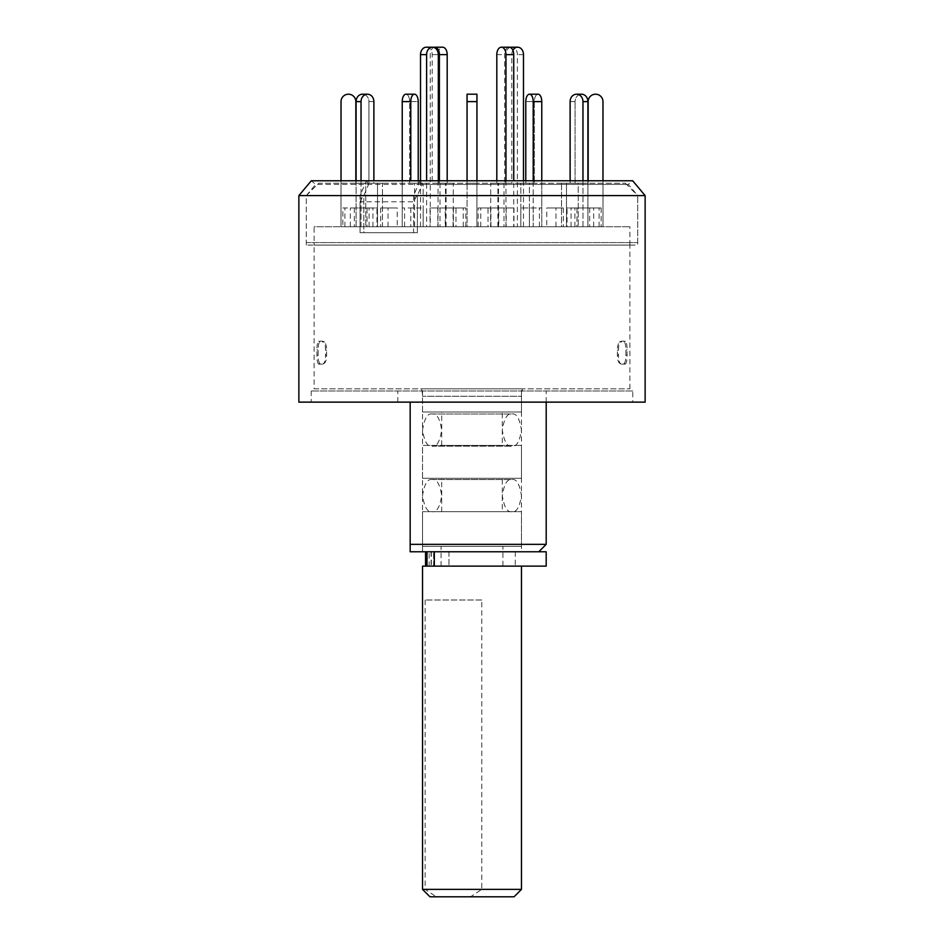 <?xml version="1.0" encoding="UTF-8"?>
<svg xmlns="http://www.w3.org/2000/svg" width="944" height="944" viewBox="0 0 944 944"><rect width="100%" height="100%" fill="white"/><g stroke="black" fill="none" stroke-linecap="round" stroke-linejoin="round"><path stroke-width="0.71" stroke-dasharray="4.72 3.54" d="M421.378 388.822L522.622 388.822A24.733 24.733 0 0 0 521.466 396.291L422.534 396.291L521.466 396.291L521.466 551.768L422.534 551.768L422.534 396.291A24.733 24.733 0 0 0 421.378 388.822L522.622 388.822M324.453 342.047L322.824 341.173L323.957 341.893L319.933 341.893C318.742 342.684 318.14 345.516 318.14 350.377L318.14 354.944C318.14 359.794 318.73 362.614 319.933 363.428L323.957 363.428C325.645 362.638 326.53 359.806 326.648 354.944L326.648 350.377C326.541 345.528 325.645 342.707 323.957 341.893L324.453 342.058M319.933 363.428L318.73 364.136L322.824 364.136L324.453 363.263L322.824 364.136C324.512 363.334 325.409 360.502 325.503 355.664L326.648 354.944M314.092 388.822L629.908 388.822L314.092 388.822L314.092 242.596L629.908 242.596L314.092 242.596M629.908 388.822L629.908 242.596M632.763 390.993L311.237 390.993L632.763 390.993L632.763 402.132L311.237 402.132L632.763 402.132M311.237 390.993L311.237 402.132M306.281 242.596L637.719 242.596L306.281 242.596L306.281 195.597L637.719 195.597L417.378 195.597L422.157 184.41L419.938 180.764L632.681 180.764L628.326 184.41L637.719 195.597L306.281 195.597L363.818 195.597L306.281 195.597L315.674 184.41L368.608 184.41L363.818 195.597L363.818 232.708L360.053 232.708L413.602 232.708L413.602 195.597L645.13 195.597M422.157 184.41L628.326 184.41L315.674 184.41L311.319 180.764L366.39 180.764L360.053 195.597L360.053 232.708L417.378 232.708L363.818 232.708L417.378 232.708L417.378 195.597L363.818 195.597L363.818 232.708L360.053 232.708L360.053 201.78L413.602 201.78L413.602 232.708L417.378 232.708L417.378 195.597L363.818 195.597M637.719 242.596L637.719 195.597L637.719 245.074L306.281 245.074L637.719 245.074M546.198 402.132L546.198 390.993L397.802 390.993L546.198 390.993M397.802 402.132L410.168 402.132L397.802 402.132L397.802 390.993M419.938 180.764L413.602 195.597M360.053 195.597L298.87 195.597M366.39 180.764L368.608 184.41M645.13 402.132L298.87 402.132M546.198 544.346L410.168 544.346L410.168 402.132M546.198 551.768L410.168 551.768M422.534 551.768L521.466 551.768M619.547 342.047L621.176 341.173L620.043 341.893L624.067 341.893C625.258 342.684 625.86 345.516 625.86 350.377L625.86 354.944C625.86 359.794 625.27 362.614 624.067 363.428L620.043 363.428C618.355 362.638 617.47 359.806 617.352 354.944L617.352 350.377C617.459 345.528 618.355 342.707 620.043 341.893L619.547 342.058M624.067 363.428L625.27 364.136L621.176 364.136L619.547 363.263L621.176 364.136C619.488 363.334 618.591 360.502 618.497 355.664L617.352 354.944M625.27 364.136C626.462 363.346 627.064 360.525 627.064 355.664L627.064 349.658C627.064 344.82 626.462 341.988 625.27 341.173L621.176 341.173C619.488 341.976 618.603 344.796 618.497 349.658L618.497 355.664M617.352 350.377L618.497 349.658M625.86 354.944L627.064 355.664M627.064 349.658L625.86 350.377M624.067 341.893L625.27 341.173M318.73 364.136C317.538 363.346 316.936 360.525 316.936 355.664L316.936 349.658C316.936 344.82 317.538 341.988 318.73 341.173L322.824 341.173C324.512 341.976 325.397 344.796 325.503 349.658L325.503 355.664M326.648 350.377L325.503 349.658M318.14 354.944L316.936 355.664M316.936 349.658L318.14 350.377M319.933 341.893L318.73 341.173M546.198 566.117L425.543 566.117L429.166 566.117L429.166 551.768L472 551.768L429.166 551.768M442.382 566.117L515.282 566.117L442.382 566.117M472 551.768L515.282 551.768L472 551.768M431.361 551.768L431.361 566.117L427.007 566.117L521.466 566.117L422.534 566.117M431.361 566.117L429.166 566.117M432.116 479.54L511.884 479.54C507.353 478.632 504.155 483.989 502.302 495.624C504.155 507.247 507.353 512.616 511.884 511.695C516.415 512.616 519.613 507.247 521.466 495.624C519.613 483.989 516.415 478.632 511.884 479.54L432.116 479.54C436.647 478.632 439.845 483.989 441.698 495.624C439.845 507.247 436.647 512.616 432.116 511.695L511.884 511.695L432.116 511.695C427.585 512.616 424.387 507.247 422.534 495.624C424.387 483.989 427.585 478.632 432.116 479.54M432.116 414.003L511.884 414.003C507.353 413.083 504.155 418.44 502.302 430.075C504.155 441.709 507.353 447.067 511.884 446.158C516.415 447.067 519.613 441.709 521.466 430.075C519.613 418.44 516.415 413.083 511.884 414.003L432.116 414.003C436.647 413.083 439.845 418.44 441.698 430.075C439.845 441.709 436.647 447.067 432.116 446.158L511.884 446.158L432.116 446.158C427.585 447.067 424.387 441.709 422.534 430.075C424.387 418.44 427.585 413.083 432.116 414.003M430.263 226.737L453.285 226.737L430.263 226.737L430.263 54.622A7.422 4.567 90 0 1 433.792 47.401M438.051 226.737L438.051 54.622A7.422 4.567 90 0 1 442.63 47.2M445.485 226.737L445.485 183.23L453.285 183.23L453.285 226.737M439.397 180.764L439.397 183.23L445.485 183.23M447.196 180.764L447.196 183.23L439.397 183.23M453.285 183.23L447.196 183.23M410.793 207.963L410.793 226.737L402.227 226.737L410.793 226.737L402.227 226.737L402.227 101.61A7.422 3.705 90 0 1 405.932 94.199A7.422 3.705 90 0 1 409.649 101.61L409.649 183.23L423.16 183.23L423.16 226.737L410.793 226.737L423.16 226.737L423.16 207.963L402.227 207.963L423.16 207.963M410.793 180.764L410.793 101.61A7.422 3.705 90 0 1 414.499 94.199A7.422 3.705 90 0 1 418.216 101.61L409.649 101.61L409.649 183.23L418.216 183.23L409.649 183.23L414.593 183.23L414.593 207.963M418.216 180.764L418.216 183.23L423.16 183.23L418.216 183.23L418.216 180.764M414.593 226.737L402.227 226.737L423.16 226.737L423.16 183.23L414.593 183.23L414.593 226.737L402.227 226.737L402.227 207.963M314.092 245.074L629.908 245.074L314.092 245.074L314.092 226.737L629.908 226.737L314.092 226.737M629.908 245.074L629.908 226.737M306.281 245.074L306.281 195.597L318.647 183.23L625.353 183.23L318.647 183.23M625.353 183.23L637.719 195.597L417.378 195.597M360.053 201.78L363.192 195.597M416.741 195.597L413.602 201.78M367.039 226.737L342.849 226.737L369.104 226.737L367.039 226.737L367.039 207.963L342.849 207.963L342.849 226.737M397.223 226.737L380.68 226.737L404.575 226.737L397.223 226.737L397.223 207.963L380.68 207.963L397.223 207.963M455.976 226.737L465.817 226.737L455.976 226.737L455.976 207.963L453.391 207.963L465.817 207.963L455.976 207.963M520.84 207.963L520.84 226.737L541.773 226.737L520.84 226.737L529.407 226.737L529.407 207.963L520.84 207.963L541.773 207.963L529.407 207.963M567.049 226.737L593.67 226.737L567.049 226.737L567.049 207.963L593.67 207.963L567.049 207.963M576.961 226.737L601.151 226.737L574.896 226.737L576.961 226.737L576.961 207.963L601.151 207.963L576.961 207.963M546.777 226.737L563.32 226.737L539.425 226.737L546.777 226.737L546.777 207.963L563.32 207.963L546.777 207.963M488.024 226.737L478.183 226.737L488.024 226.737L488.024 207.963L490.609 207.963L478.183 207.963L488.024 207.963M376.951 226.737L350.33 226.737L376.951 226.737L376.951 207.963L350.33 207.963L376.951 207.963M498.739 226.737L513.973 226.737L498.739 226.737L498.739 207.963L490.939 207.963L513.973 207.963L498.739 207.963M445.261 226.737L430.027 226.737L445.261 226.737L445.261 207.963L453.061 207.963L430.027 207.963L445.261 207.963M430.027 207.963L430.027 226.737M437.827 207.963L437.827 226.737M453.061 226.737L453.061 207.963M513.973 207.963L513.973 226.737M506.173 207.963L506.173 226.737M490.939 226.737L490.939 207.963M350.33 226.737L350.33 207.963M372.927 226.737L372.927 207.963M354.354 207.963L354.354 226.737M480.767 226.737L480.767 207.963M478.183 226.737L478.183 207.963M490.609 207.963L490.609 226.737M555.969 226.737L555.969 207.963M539.425 226.737L539.425 207.963M563.32 207.963L563.32 226.737M599.098 226.737L599.098 207.963M574.896 226.737L574.896 207.963M601.151 207.963L601.151 226.737M593.67 226.737L593.67 207.963M571.073 226.737L571.073 207.963M589.646 207.963L589.646 226.737M533.207 207.963L533.207 226.737L541.773 226.737L541.773 207.963M463.233 226.737L463.233 207.963M465.817 226.737L465.817 207.963M453.391 207.963L453.391 226.737M388.031 226.737L388.031 207.963M404.575 226.737L404.575 207.963M380.68 207.963L380.68 226.737M369.104 226.737L369.104 207.963L367.039 207.963M342.849 207.963L369.104 207.963M344.902 226.737L344.902 207.963M361.033 180.764L361.033 226.737L382.462 226.737L382.462 183.23L373.883 183.23L373.883 180.764L373.883 183.23L382.462 183.23L377.506 183.23L377.506 226.737L356.089 226.737L361.033 226.737L356.089 226.737L356.089 101.61A7.422 6.431 90 0 1 362.52 94.199L367.464 94.199A7.422 6.431 90 0 1 373.883 101.61L368.939 101.61L368.939 183.23L382.462 183.23L382.462 226.737L361.033 226.737L361.033 101.61A7.422 6.431 90 0 1 367.464 94.199M373.883 183.23L368.939 183.23L373.883 183.23M373.883 101.61L368.939 101.61A7.422 6.431 -90 0 0 362.52 94.199A7.422 6.431 90 0 1 368.939 101.61L368.939 183.23L377.506 183.23L377.506 226.737L356.089 226.737L356.089 180.764M341.02 180.764L341.02 226.737L365.753 226.737L341.02 226.737L341.02 101.61A7.422 7.422 0 0 1 348.43 94.199A7.422 7.422 0 0 1 355.853 101.61L355.853 183.23L365.753 183.23L365.753 226.737L365.753 183.23L355.853 183.23L355.853 180.764M402.227 226.737L402.227 180.764M405.932 94.199A7.422 3.705 -90 0 1 409.649 101.61L418.216 101.61M410.793 226.737L423.16 226.737M467.056 94.199L467.056 183.23L476.944 183.23L476.944 226.737L467.056 226.737L467.056 94.199L467.056 183.23L476.944 183.23L476.944 226.737L476.944 94.199L476.944 183.23L467.056 183.23L467.056 226.737L476.944 226.737L467.056 226.737L467.056 180.764M476.944 94.199L476.944 183.23L467.056 183.23L467.056 226.737L476.944 226.737L476.944 180.764M538.068 94.199A7.422 3.705 90 0 0 534.351 101.61L525.784 101.61A7.422 3.705 90 0 1 529.501 94.199A7.422 3.705 90 0 1 533.207 101.61L533.207 226.737L541.773 226.737L541.773 101.61A7.422 3.705 90 0 0 538.068 94.199A7.422 3.705 -90 0 0 534.351 101.61L534.351 183.23L520.84 183.23L520.84 226.737L533.207 226.737L533.207 180.764M525.784 101.61L534.351 101.61L534.351 183.23L529.407 183.23L529.407 226.737L520.84 226.737L520.84 183.23L534.351 183.23L520.84 183.23L529.407 183.23L529.407 226.737L541.773 226.737L541.773 180.764M525.784 180.764L525.784 183.23L525.784 180.764M582.967 180.764L582.967 226.737L561.538 226.737L566.494 226.737L561.538 226.737L561.538 183.23L575.061 183.23L561.538 183.23L566.494 183.23L566.494 226.737L587.911 226.737L561.538 226.737L561.538 183.23L570.117 183.23L570.117 180.764L570.117 183.23L575.061 183.23L575.061 101.61L575.061 183.23L566.494 183.23L566.494 226.737L587.911 226.737L587.911 180.764M581.48 94.199A7.422 6.431 -90 0 0 575.061 101.61L570.117 101.61L575.061 101.61A7.422 6.431 90 0 1 581.48 94.199A7.422 6.431 90 0 1 587.911 101.61L587.911 226.737L582.967 226.737L582.967 101.61A7.422 6.431 90 0 0 576.536 94.199A7.422 6.431 90 0 0 570.117 101.61M602.98 180.764L602.98 226.737L578.247 226.737L602.98 226.737L602.98 101.61A7.422 7.422 0 0 0 595.57 94.199A7.422 7.422 0 0 0 588.147 101.61L588.147 183.23L578.247 183.23L578.247 226.737L578.247 183.23L588.147 183.23L588.147 180.764M541.773 226.737L529.407 226.737M533.207 226.737L520.84 226.737M446.099 226.737L446.099 183.23L440.01 183.23L440.01 226.737L446.099 226.737L426.605 226.737L426.605 180.764M438.311 180.764L438.311 183.23L446.099 183.23M420.517 180.764L420.517 226.737L440.01 226.737M426.369 47.2A7.422 5.853 -90 0 1 432.21 54.622L432.21 183.23L438.311 183.23M440.01 183.23L432.21 183.23M420.517 226.737L426.605 226.737M498.515 226.737L498.515 183.23L490.715 183.23L490.715 226.737L513.737 226.737L513.737 180.764M509.17 47.2A7.422 4.567 -90 0 0 504.603 54.622L504.603 183.23L498.515 183.23M505.949 180.764L505.949 226.737L490.715 226.737M496.804 180.764L496.804 183.23L504.603 183.23M490.715 183.23L496.804 183.23M505.949 226.737L513.737 226.737M517.395 226.737L497.901 226.737L523.483 226.737L517.395 226.737L517.395 54.622A7.422 5.853 90 0 0 511.542 47.2M497.901 226.737L497.901 183.23L503.99 183.23L503.99 226.737M510.208 47.401A7.422 5.853 90 0 0 505.689 54.622L505.689 183.23L497.901 183.23M523.483 226.737L523.483 180.764M512.887 50.292A7.422 5.853 90 0 0 511.79 54.622L511.79 183.23L505.689 183.23M503.99 183.23L511.79 183.23M429.957 896.8L436.317 896.8L425.119 889.378L422.534 889.378M502.916 566.117L441.084 566.117L502.916 566.117L502.916 546.328L441.084 546.328L502.916 546.328M441.084 566.117L441.084 546.328M521.466 546.328L422.534 546.328L521.466 546.328L521.466 511.695L422.534 511.695L521.466 511.695M422.534 546.328L422.534 511.695M502.302 511.695L441.698 511.695L502.302 511.695L502.302 478.301L441.698 478.301L502.302 478.301M441.698 511.695L441.698 478.301M521.466 478.301L422.534 478.301L521.466 478.301L521.466 445.415L422.534 445.415L521.466 445.415M422.534 478.301L422.534 445.415M502.302 445.415L441.698 445.415L502.302 445.415L502.302 412.021L441.698 412.021L502.302 412.021M441.698 445.415L441.698 412.021M521.466 412.021L422.534 412.021L521.466 412.021L521.466 388.822L422.534 388.822L521.466 388.822M422.534 412.021L422.534 388.822M521.466 889.378L481.782 889.378L470.584 896.8L514.043 896.8M481.782 599.995L425.119 599.995L481.782 599.995L481.782 889.378M425.119 599.995L425.119 889.378M470.584 896.8L436.317 896.8M431.089 551.768L431.089 566.117M433.638 566.117L433.638 551.768L433.638 566.117M448.955 551.768L448.955 566.117L448.955 551.768M438.051 54.622L430.263 54.622M402.227 101.61L410.793 101.61M356.089 101.61L361.033 101.61M467.056 101.61L476.944 101.61M582.967 101.61L587.911 101.61M533.207 101.61L541.773 101.61M432.21 54.622L438.311 54.622M496.804 54.622L504.603 54.622M523.483 54.622L517.395 54.622M511.79 54.622L505.689 54.622M515.282 551.768L515.282 566.117"/><path stroke-width="1.42" d="M410.168 402.132L410.168 544.346L546.198 544.346L546.198 402.132M298.87 402.132L645.13 402.132L645.13 195.597L298.87 195.597L298.87 402.132M645.13 195.597L632.681 180.764L311.319 180.764L298.87 195.597M410.168 551.768L410.168 544.346L410.168 551.768L546.198 551.768L546.198 566.117L422.534 566.117L422.534 889.378L521.466 889.378L521.466 566.117M433.792 47.401A7.422 4.567 90 0 1 434.83 47.2L442.63 47.2A7.422 4.567 90 0 1 447.196 54.622L447.196 180.764M434.83 47.2A7.422 4.567 90 0 1 439.397 54.622L439.397 180.764M405.932 94.199L414.499 94.199L405.932 94.199A7.422 3.705 -90 0 0 402.227 101.61L402.227 180.764M418.216 101.61L418.216 180.764L418.216 101.61A7.422 3.705 -90 0 0 414.499 94.199A7.422 3.705 -90 0 0 410.793 101.61L402.227 101.61M373.883 101.61L373.883 180.764L373.883 101.61A7.422 6.431 -90 0 0 367.464 94.199L362.52 94.199A7.422 6.431 -90 0 0 356.089 101.61L356.089 180.764M341.02 180.764L341.02 101.61A7.422 7.422 0 0 1 348.43 94.199A7.422 7.422 0 0 1 355.853 101.61L355.853 180.764M361.033 180.764L361.033 101.61A7.422 6.431 -90 0 1 367.464 94.199M410.793 180.764L410.793 101.61M476.944 180.764L476.944 94.199L467.056 94.199L476.944 94.199M467.056 180.764L467.056 94.199M541.773 180.764L541.773 101.61A7.422 3.705 -90 0 0 538.068 94.199L529.501 94.199A7.422 3.705 -90 0 0 525.784 101.61L525.784 180.764L525.784 101.61M533.207 180.764L533.207 101.61A7.422 3.705 -90 0 0 529.501 94.199L538.068 94.199M587.911 180.764L587.911 101.61A7.422 6.431 -90 0 0 581.48 94.199L576.536 94.199A7.422 6.431 -90 0 0 570.117 101.61L570.117 180.764L570.117 101.61M582.967 180.764L582.967 101.61A7.422 6.431 -90 0 0 576.536 94.199L581.48 94.199M602.98 180.764L602.98 101.61A7.422 7.422 0 0 0 595.57 94.199A7.422 7.422 0 0 0 588.147 101.61L588.147 180.764M426.605 54.622A7.422 5.853 -90 0 1 432.458 47.2L426.369 47.2A7.422 5.853 -90 0 0 420.517 54.622L426.605 54.622L426.605 180.764M432.458 47.2A7.422 5.853 -90 0 1 438.311 54.622L438.311 180.764M420.517 180.764L420.517 54.622M513.737 180.764L513.737 54.622A7.422 4.567 -90 0 0 509.17 47.2L501.37 47.2A7.422 4.567 -90 0 0 496.804 54.622L496.804 180.764M505.949 180.764L505.949 54.622A7.422 4.567 -90 0 0 501.37 47.2M510.208 47.401A7.422 5.853 90 0 1 511.542 47.2L517.631 47.2A7.422 5.853 90 0 0 512.887 50.292M523.483 180.764L523.483 54.622A7.422 5.853 90 0 0 517.631 47.2M521.466 889.378L514.043 896.8L429.957 896.8L422.534 889.378M434.311 551.768L434.311 566.117M447.196 54.622L439.397 54.622M361.033 101.61L356.089 101.61M476.944 101.61L467.056 101.61M541.773 101.61L533.207 101.61M587.911 101.61L582.967 101.61M505.949 54.622L513.737 54.622M538.776 551.768L546.198 544.346M425.543 551.768L425.543 566.117M427.007 551.768L427.007 566.117"/></g></svg>
